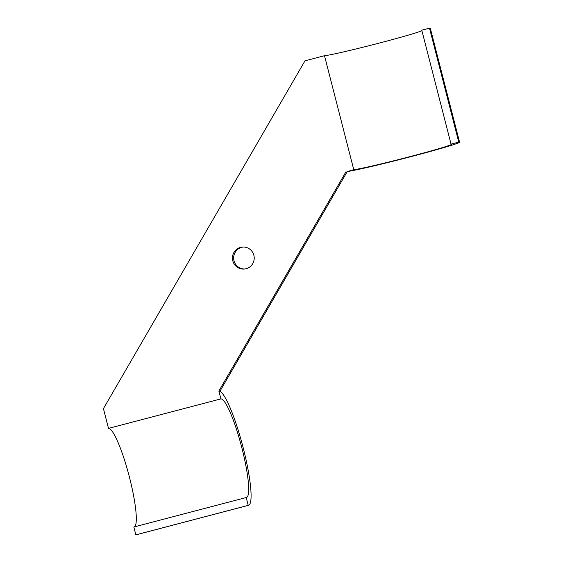 <?xml version="1.0" encoding="UTF-8"?>
<svg xmlns="http://www.w3.org/2000/svg" width="563" height="563" viewBox="0 0 563 563"><rect width="100%" height="100%" fill="white"/><g stroke="black" fill="none" stroke-linecap="round" stroke-linejoin="round"><path stroke-width="0.84" d="M429.506 28.15L458.754 142.087L451.033 144.114L421.778 30.177L429.506 28.15A59.031 1.935 -14.4 0 1 430.315 28.263L459.57 142.2A59.031 1.935 -14.4 0 1 411.004 156.641A59.031 1.935 -14.4 0 1 347.667 171.49L353.754 169.646L324.499 55.702L304.991 60.825L103.43 408.611L108.511 428.387L220.886 398.9L218.873 391.067L346.027 171.673M451.033 144.114A50.937 1.668 -14.4 0 1 451.73 144.212A50.937 1.668 -14.4 0 1 406.767 157.471A50.937 1.668 -14.4 0 1 353.754 169.646M458.754 142.087A59.031 1.935 -14.4 0 1 459.57 142.2M232.793 260.81A11.035 10.887 -93 0 0 254.202 257.481A11.035 10.887 -93 0 0 242.759 247.023A11.035 10.887 -93 0 0 232.793 260.81M219.521 391.151L218.873 391.067M248.529 505.314L136.155 534.801A59.031 9.437 -104.7 0 1 135.845 534.85L248.22 505.363A59.031 9.437 -104.7 0 0 248.529 505.314A59.031 9.437 -104.7 0 0 243.005 447.085A59.031 9.437 -104.7 0 0 218.986 391.067M220.886 398.9A50.937 8.142 -104.7 0 1 241.64 446.966A50.937 8.142 -104.7 0 1 246.474 497.488A50.937 8.142 -104.7 0 1 246.207 497.53L133.832 527.017L135.845 534.85M108.511 428.387A50.937 8.142 -104.7 0 1 129.047 475.636A50.937 8.142 -104.7 0 1 134.353 526.877M421.912 30.698A50.937 1.668 -14.4 0 1 373.55 44.554A50.937 1.668 -14.4 0 1 324.499 55.702M220.077 391.011L347.23 171.609M243.357 247.009A11.035 10.887 -93 0 0 233.997 260.746A11.035 10.887 -93 0 0 244.504 269.015M246.207 497.53L248.22 505.363"/></g></svg>
